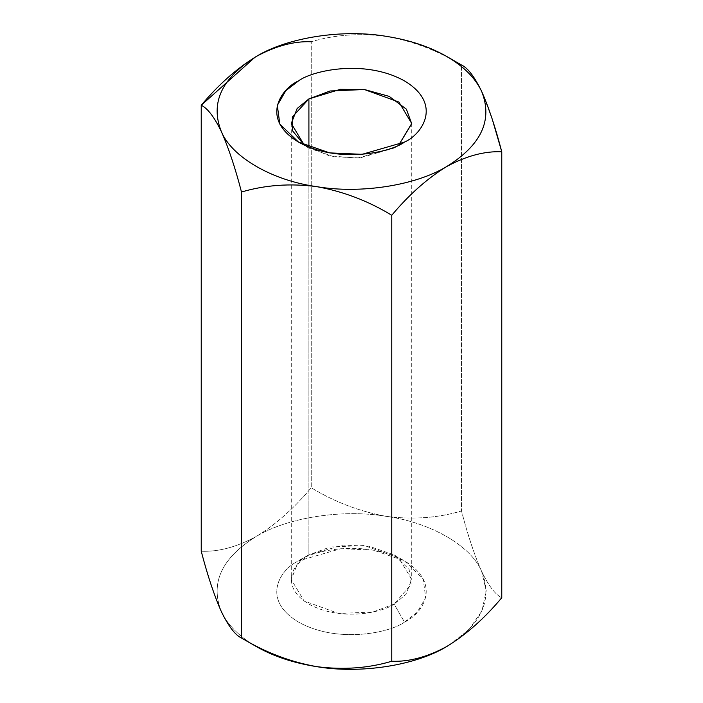 <?xml version="1.0" encoding="UTF-8"?>
<svg xmlns="http://www.w3.org/2000/svg" width="703" height="703" viewBox="0 0 703 703"><rect width="100%" height="100%" fill="white"/><g stroke="black" fill="none" stroke-linecap="round" stroke-linejoin="round"><path stroke-width="0.53" stroke-dasharray="3.52 2.64" d="M221.366 611.636C227.702 625.02 239.328 636.646 256.235 646.505C239.328 636.646 227.702 625.02 221.366 611.636C209.977 583.033 221.603 557.989 256.235 536.503C236.814 547.031 218.484 551.943 201.234 551.24C218.484 551.943 236.814 547.031 256.235 536.503C275.699 524.579 294.03 508.322 311.236 487.733L311.236 41.758C334.628 34.746 359.672 32.944 386.369 36.363C412.758 41.099 437.802 50.642 461.502 65.001C437.802 50.642 412.758 41.099 386.369 36.363C359.672 32.944 334.628 34.746 311.236 41.758L311.236 487.733C294.03 508.322 275.699 524.579 256.235 536.503C221.603 557.989 209.977 583.033 221.366 611.636M446.765 646.505C481.397 625.02 493.023 599.975 481.634 571.372C474.481 555.247 467.767 535.124 461.502 510.976L461.502 65.001L461.502 510.976C437.802 518.006 412.758 519.807 386.369 516.371C359.672 511.538 334.628 501.986 311.236 487.733C334.628 501.986 359.672 511.538 386.369 516.371C412.758 519.807 437.802 518.006 461.502 510.976C467.767 535.124 474.481 555.247 481.634 571.372C471.177 545.88 430.517 522.408 386.369 516.371C342.906 508.858 287.36 517.452 256.235 536.503C287.36 517.452 342.906 508.858 386.369 516.371C430.517 522.408 471.177 545.88 481.634 571.372C488.708 585.959 495.413 594.747 501.766 597.735C495.413 594.747 488.708 585.959 481.634 571.372L486.221 590.757L481.986 610.854L468.883 629.668L448.584 645.433M482.047 92.269L492.46 119.879M404.48 622.093C422.108 614.378 442.978 583.973 404.48 560.915C364.541 538.691 311.886 550.739 298.52 560.915C280.892 568.63 260.022 599.035 298.52 622.093C338.459 644.317 391.114 632.269 404.48 622.093C391.114 632.269 338.459 644.317 298.52 622.093C260.022 599.035 280.892 568.63 298.52 560.915L340.902 548.674L373.319 550.115L404.489 560.915L423.188 578.912L425.675 597.62L417.204 612.304L404.48 622.093L394.093 604.097L372.854 612.023L338.618 613.473L304.074 600.942L291.27 579.5L297.149 564.518L308.907 554.913L330.146 546.987L364.382 545.537L398.926 558.068L411.73 579.5L405.851 594.492L394.093 604.097L411.132 584.421L409.12 569.377L394.093 554.913L369.04 546.231L342.985 545.08L308.907 554.913L308.907 147.085L308.907 554.913C294.742 561.117 277.966 585.555 308.907 604.097C341.017 621.962 383.346 612.278 394.093 604.097L404.48 622.093M304.276 145.09L329.276 155.82L357.221 158.113L394.093 148.087L398.724 145.09L394.093 148.087L360.015 157.92L333.96 156.769L308.907 148.087L304.276 145.09M394.093 148.087L404.489 142.085M291.27 123.5L291.27 579.5M411.73 123.5L411.73 579.5M308.907 148.087L298.511 142.085M394.093 554.913L404.489 560.915M308.907 554.913L298.511 560.915"/><path stroke-width="1.05" d="M492.46 119.879L501.766 151.76L501.766 597.735C484.56 618.324 466.221 634.581 446.765 646.505C415.64 665.556 360.094 674.151 316.631 666.637C360.094 674.151 415.64 665.556 446.765 646.505C427.345 657.033 409.005 661.945 391.764 661.242C368.372 668.254 343.328 670.056 316.631 666.637C293.45 662.973 273.318 656.268 256.235 646.505C273.318 656.268 293.45 662.973 316.631 666.637C290.242 661.901 265.198 652.358 241.498 637.999C265.198 652.358 290.242 661.901 316.631 666.637C343.328 670.056 368.372 668.254 391.764 661.242L391.764 215.267L391.764 661.242C409.005 661.945 427.345 657.033 446.765 646.505C466.221 634.581 484.56 618.324 501.766 597.735L501.766 151.76C484.56 151.04 466.221 155.952 446.765 166.497C427.345 178.395 409.005 194.652 391.764 215.267C368.372 201.014 343.328 191.462 316.631 186.629C290.242 183.193 265.198 184.994 241.498 192.024L241.498 637.999L256.235 646.505L241.498 637.999L241.498 192.024C235.233 167.876 228.519 147.753 221.366 131.628C214.301 117.041 207.587 108.253 201.234 105.265L201.234 551.24C207.587 575.616 214.301 595.749 221.366 611.636L221.366 611.636C228.519 626.338 235.233 635.125 241.498 637.999C235.233 635.125 228.519 626.338 221.366 611.636C214.301 595.749 207.587 575.616 201.234 551.24L201.234 105.265C218.484 84.65 236.814 68.393 256.235 56.495C275.699 45.95 294.03 41.038 311.236 41.758C294.03 41.038 275.699 45.95 256.235 56.495C287.36 37.444 342.906 28.849 386.369 36.363C409.55 40.027 429.682 46.732 446.765 56.495L461.502 65.001C467.767 67.875 474.481 76.662 481.634 91.364L482.047 92.269M255.11 57.154L201.234 105.265C207.587 108.253 214.301 117.041 221.366 131.628C231.823 157.121 272.483 180.592 316.631 186.629C360.094 194.142 415.64 185.548 446.765 166.497C481.397 145.011 493.023 119.967 481.634 91.364C474.481 76.662 467.767 67.875 461.502 65.001L446.765 56.495C463.672 66.354 475.298 77.98 481.634 91.364C493.023 119.967 481.397 145.011 446.765 166.497C466.221 155.952 484.56 151.04 501.766 151.76C495.413 127.384 488.708 107.251 481.634 91.364C475.298 77.98 463.672 66.354 446.765 56.495C429.682 46.732 409.55 40.027 386.369 36.363C342.906 28.849 287.36 37.444 256.235 56.495C221.603 77.98 209.977 103.025 221.366 131.628C228.519 147.753 235.233 167.876 241.498 192.024C265.198 184.994 290.242 183.193 316.631 186.629C343.328 191.462 368.372 201.014 391.764 215.267C409.005 194.652 427.345 178.395 446.765 166.497C415.64 185.548 360.094 194.142 316.631 186.629C272.483 180.592 231.823 157.121 221.366 131.628C209.977 103.025 221.603 77.98 256.235 56.495M404.48 142.085C391.114 152.261 338.459 164.309 298.52 142.085C260.022 119.027 280.892 88.622 298.52 80.907C311.886 70.731 364.541 58.683 404.48 80.907C442.978 103.965 422.108 134.37 404.48 142.085L404.489 142.085C422.108 134.37 442.978 103.965 404.48 80.907C364.541 58.683 311.886 70.731 298.52 80.907L285.796 90.696L277.325 105.38L279.812 124.088L298.511 142.085L329.681 152.885L362.098 154.326L404.48 142.085M448.584 645.433L446.765 646.505M308.907 98.903L297.149 108.508L291.27 123.5L304.276 145.09L292.65 130.907L292.325 117.006L308.907 98.903L308.907 147.085L308.907 98.903L340.41 89.316L364.585 89.553L389.19 96.373L406.352 109.123L411.73 123.719L398.724 145.09L411.73 123.5L398.926 102.058L364.382 89.527L330.146 90.977L308.907 98.903M256.235 646.505L241.498 637.99M461.502 65.01L446.765 56.495"/></g></svg>
